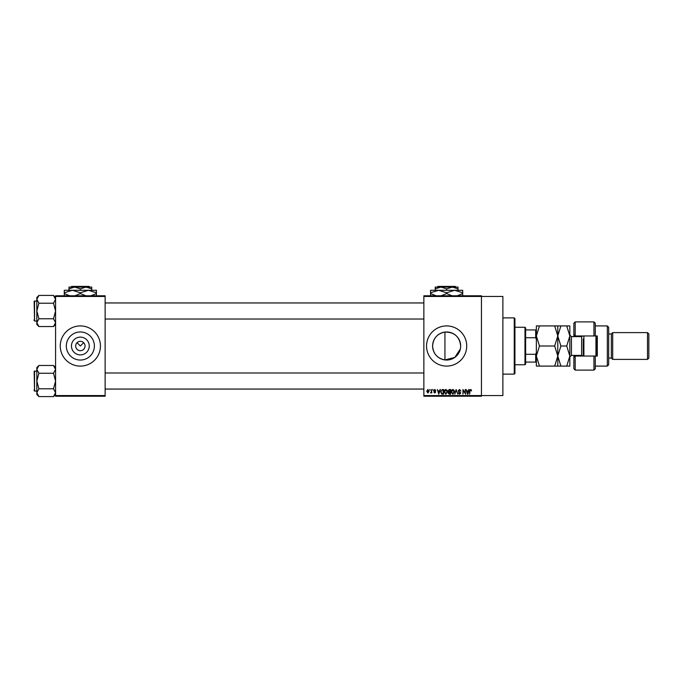 <?xml version="1.0" encoding="UTF-8"?>
<svg xmlns="http://www.w3.org/2000/svg" width="683" height="683" viewBox="0 0 683 683"><rect width="100%" height="100%" fill="white"/><g stroke="black" fill="none" stroke-linecap="round" stroke-linejoin="round"><path stroke-width="1.02" d="M89.242 346.008A8.896 8.896 0 0 1 80.355 354.895A8.896 8.896 0 0 1 71.459 346.008A8.896 8.896 0 0 1 80.355 337.112A8.896 8.896 0 0 1 89.242 346.008M75.668 346.008A4.687 4.687 0 0 0 80.355 350.695A4.687 4.687 0 0 0 85.042 346.008A4.687 4.687 0 0 0 80.355 341.321A4.687 4.687 0 0 0 75.668 346.008M66.319 346.008A14.036 14.036 0 0 0 80.355 360.043A14.036 14.036 0 0 0 94.391 346.008A14.036 14.036 0 0 0 80.355 331.972A14.036 14.036 0 0 0 66.319 346.008M60.266 346.008A20.089 20.089 0 0 0 80.355 366.097A20.089 20.089 0 0 0 100.444 346.008A20.089 20.089 0 0 0 80.355 325.919A20.089 20.089 0 0 0 60.266 346.008M460.351 348.97L454.801 357.422L444.94 359.941C437.333 358.43 433.218 353.785 432.595 346.008C433.235 338.205 437.351 333.56 444.94 332.075C454.349 332.04 459.591 336.685 460.666 346.008A14.036 14.036 0 0 1 446.631 360.043A14.036 14.036 0 0 1 432.595 346.008A14.036 14.036 0 0 1 446.631 331.972A14.036 14.036 0 0 1 460.666 346.008M426.542 346.008A20.089 20.089 0 0 0 446.631 366.097A20.089 20.089 0 0 0 466.72 346.008A20.089 20.089 0 0 0 446.631 325.919A20.089 20.089 0 0 0 426.542 346.008M423.861 296.456L423.861 295.782L481.447 295.782L481.447 296.456L502.876 296.456L502.876 395.559L481.447 395.559L481.447 396.225L423.861 396.225L423.861 395.559L481.447 395.559L481.447 296.456L423.861 296.456L423.861 395.559M77.042 342.695L80.355 346.008L83.668 342.695M429.709 389.532L430.128 390.198L429.709 389.532M432.629 389.532L433.056 390.198L432.629 389.532M440.031 389.532L440.484 389.532L438.734 394.219L437.376 389.532L438.187 390.932L439.664 390.932L440.031 389.532M447.058 390.206L447.485 391.811L445.837 394.279L444.198 391.871L444.616 390.189L445.837 389.472L447.058 390.206M454.058 390.206L454.485 391.811L452.838 394.279L451.19 391.871L451.617 390.189L452.838 389.472L454.058 390.206M459.522 389.472L460.931 391.052L459.488 390.019L458.617 390.821L460.812 392.998L459.599 394.279L458.319 392.879L459.582 393.732L460.248 392.503L458.839 391.948L458.191 390.83L459.522 389.472M468.769 389.532L469.212 389.532L467.915 394.219L467.471 394.219L466.105 389.532L466.924 390.932L468.401 390.932L468.769 389.532M471.27 389.805L471.526 390.932L470.587 390.019L470.126 390.369L469.639 394.219L469.639 391.035L470.604 389.472L471.27 389.805M465.191 389.532L465.618 394.219L463.373 390.463L462.946 394.219L462.946 389.532L465.191 393.28L465.191 389.532M456.107 389.532L457.781 394.219L456.338 390.078L454.767 394.219L456.107 389.532M449.269 389.532L450.584 389.532L450.584 394.219L449.26 394.219L448.091 393.041L448.552 392.059L447.971 390.907L449.269 389.532M442.336 389.532L443.583 389.532L443.583 394.219L441.713 394.134L440.723 391.897L442.336 389.532M434.755 389.472L435.797 390.565L434.721 389.959L434.149 390.488L435.728 392.025L434.772 392.998L433.782 392.025L434.755 392.512L435.31 392.102L433.722 390.574L434.755 389.472M431.408 389.532L431.835 392.938L431.408 392.392L430.905 392.998L430.495 392.819L431.332 391.991L431.408 389.532M427.908 389.472L429.095 391.239L427.908 392.998L426.721 391.274L427.908 389.472M105.131 396.225L55.579 396.225L55.579 395.559L105.131 395.559L105.131 396.225M105.131 296.456L55.579 296.456L55.579 295.782L105.131 295.782L105.131 395.559M55.579 296.456L55.579 395.559M467.855 392.845L468.256 391.479L467.07 391.479L467.659 393.732L467.855 392.845M452.829 393.732L454.058 391.803L452.838 390.019L451.617 391.888L452.829 393.732M450.157 393.673L450.157 392.273L448.91 392.315L448.518 392.964L450.157 393.673M450.157 391.726L450.157 390.078L448.816 390.138L448.39 390.907L450.157 391.726M445.828 393.732L447.058 391.803L445.837 390.019L444.616 391.888L445.828 393.732M443.156 393.673L443.156 390.078L442.396 390.078L441.32 390.761L441.15 391.905L441.799 393.579L443.156 393.673M439.126 392.845L439.519 391.479L438.332 391.479L438.93 393.732L439.126 392.845M427.925 392.512L428.668 391.239L427.899 389.959L427.148 391.239L427.925 392.512M514.256 317.885L514.931 318.551L514.931 373.464L514.256 374.13L514.256 317.885L502.876 317.885M444.94 332.075L444.94 359.941M55.579 324.459L53.496 326.551L38.914 326.551L36.831 322.658L38.914 318.765L36.831 310.987L38.914 303.209L36.831 299.316L38.914 295.423L36.831 297.506L36.831 324.459L38.914 326.551M34.15 302.279L34.551 300.938L34.551 321.027L34.15 301.34L36.831 300.938M34.551 321.027L36.831 321.027M55.579 297.506L53.496 295.423L38.914 295.423M53.496 295.423L55.579 299.316L53.496 303.209L38.914 303.209M53.496 303.209L55.579 310.987L53.496 318.765L38.914 318.765M53.496 318.765L55.579 322.658L53.496 326.551M524.971 364.756L524.971 327.259L525.645 327.925L525.645 364.082L524.971 364.756L514.931 364.756M524.971 327.259L514.931 327.259M536.36 362.075L535.685 362.075L535.685 354.289L536.36 352.701M525.645 362.075L535.685 362.075M525.645 329.932L536.36 329.932M525.645 354.289L535.685 354.289M536.36 339.314L535.685 337.726L535.685 329.932M525.645 337.726L535.685 337.726M34.15 320.626L34.15 319.687M55.579 394.501L53.496 396.592L38.914 396.592L36.831 392.699L38.914 388.806L36.831 381.029L38.914 373.242L36.831 369.358L38.914 365.465L36.831 367.548L36.831 394.501L38.914 396.592M34.15 372.32L34.551 370.98L34.551 391.069L34.15 371.381L36.831 370.98M34.551 391.069L36.831 391.069M55.579 367.548L53.496 365.465L38.914 365.465M53.496 365.465L55.579 369.358L53.496 373.242L38.914 373.242M53.496 373.242L55.579 381.029L53.496 388.806L38.914 388.806M53.496 388.806L55.579 392.699L53.496 396.592M34.15 390.667L34.15 389.728M595.277 335.959L593.945 335.959L593.945 321.898L595.277 323.238L595.277 335.959L597.292 335.959L597.292 356.048L595.277 356.048L595.277 368.777L593.945 370.109L593.945 356.048L575.197 356.048L575.197 370.109L573.857 368.777L573.857 355.382M575.197 356.048L573.857 357.388L575.197 355.382M581.89 336.608L581.89 335.959M607.332 325.919L608.673 327.259L608.673 364.756L607.332 366.097L607.332 325.919L595.277 325.919M647.51 332.612L648.85 333.953L648.85 358.063L647.51 359.395L647.51 332.612L612.694 332.612L611.353 333.953L611.353 358.063L608.673 358.063M612.694 332.612L612.694 359.395L647.51 359.395M593.945 335.959L575.197 335.959L575.197 336.634M575.197 321.898L575.197 335.959L573.857 334.627L573.857 323.238L575.197 321.898L593.945 321.898M573.857 336.634L573.857 334.627L575.197 335.959M581.89 356.048L581.89 355.408M593.945 356.048L595.277 356.048M583.897 335.959L583.897 356.048M596.618 335.959L596.618 356.048M595.952 356.048L595.952 335.959M539.468 325.919L536.36 325.919L536.36 335.959L539.468 325.919L554.673 325.919L557.78 335.959L554.673 346.008L539.468 346.008L536.36 335.959L536.36 356.048L539.468 346.008M557.78 325.919L557.78 335.959L560.888 325.919L554.673 325.919M539.468 366.097L536.36 356.048L536.36 366.097L560.888 366.097L557.78 356.048L554.673 366.097M554.673 346.008L557.78 356.048L557.78 366.097M557.78 335.959L557.78 356.048L560.888 346.008L557.78 335.959M566.728 366.097L569.835 356.048L566.728 346.008L569.835 335.959L566.728 325.919L569.835 325.919L569.835 366.097L560.888 366.097M566.728 346.008L560.888 346.008M566.728 325.919L560.888 325.919M583.231 356.048L583.231 338.973M437.948 286.408L437.274 287.082L437.948 286.408L455.305 286.408L455.979 287.082L455.305 286.408M437.274 287.082L440.936 287.082L446.631 288.841L446.631 290.292M435.242 288.841L440.936 287.082L435.242 287.082L435.242 290.292M446.631 288.841L452.317 287.082L458.011 288.841L458.011 290.292M458.011 288.841L458.011 287.082L440.936 287.082M436.044 295.782L430.555 293.57L430.555 290.292L462.698 290.292L462.698 293.57L457.217 295.782M430.555 293.57L430.555 296.055M430.555 292.785L438.597 290.292L446.631 292.785L446.631 293.57L441.141 295.782M446.631 292.785L454.665 290.292L462.698 292.785M452.112 295.782L446.631 293.57M462.698 296.055L462.698 293.57M71.672 286.408L71.006 287.082L71.672 286.408L89.029 286.408L89.704 287.082L89.029 286.408M68.966 288.841L74.66 287.082L68.966 287.082L68.966 290.292M80.355 288.841L86.041 287.082L74.66 287.082L80.355 288.841L80.355 290.292M91.735 288.841L91.735 287.082L86.041 287.082L91.735 288.841L91.735 290.292M69.768 295.782L64.279 293.57L64.279 290.292L96.423 290.292L96.423 293.57L90.941 295.782M64.279 293.57L64.279 296.055M64.279 292.785L72.321 290.292L80.355 292.785L80.355 293.57L74.865 295.782M80.355 292.785L88.389 290.292L96.423 292.785M85.836 295.782L80.355 293.57M96.423 296.055L96.423 293.57M582.923 356.048L581.617 355.382L581.617 336.634L571.44 336.634L571.44 355.382L569.835 356.987M514.256 374.13L502.876 374.13M423.861 302.953L105.131 302.953M423.861 319.021L105.131 319.021M105.131 389.062L423.861 389.062M105.131 372.995L423.861 372.995M611.353 333.953L608.673 333.953M593.945 370.109L575.197 370.109M607.332 366.097L595.277 366.097M611.353 358.063L612.694 359.395M581.617 355.382L571.44 355.382M581.617 336.634L582.923 335.959M571.44 336.634L569.835 335.029"/></g></svg>
